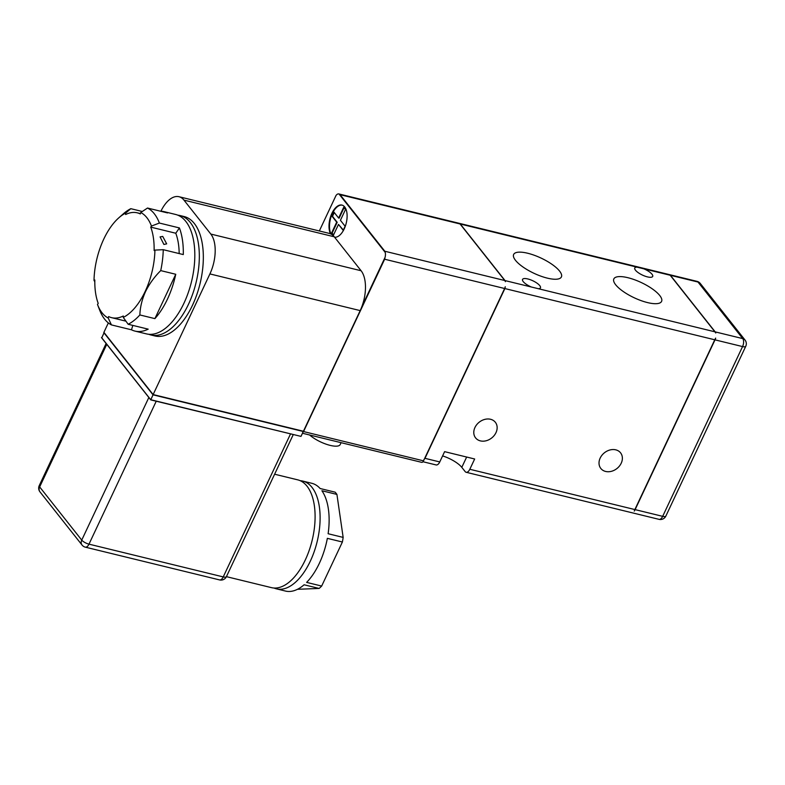 <?xml version="1.0" encoding="UTF-8"?>
<svg xmlns="http://www.w3.org/2000/svg" width="785" height="785" viewBox="0 0 785 785"><rect width="100%" height="100%" fill="white"/><g stroke="black" fill="none" stroke-linecap="round" stroke-linejoin="round"><path stroke-width="1.18" d="M147.511 208.035A61.465 31.38 103.7 0 1 159.384 223.048L151.456 226.06A55.47 28.319 -76.3 0 0 140.741 212.519L147.511 208.035L167.548 212.921A61.465 31.38 -76.3 0 0 164.094 211.646L175.614 214.462A61.465 31.38 103.7 0 1 183.975 303.167A61.465 31.38 103.7 0 1 146.461 333.89L134.941 331.084A61.465 31.38 -76.3 0 0 148.188 329.15L128.151 324.264L123.274 317.405L123.304 315.992A53.969 27.553 103.7 0 1 111.676 317.68A53.969 27.553 103.7 0 1 108.644 316.561L108.202 317.994L111.45 324.911A61.465 31.38 103.7 0 1 99.656 310.104A61.465 31.38 103.7 0 1 99.577 309.908M154.89 318.622A61.465 31.38 -76.3 0 0 167.45 299.134A61.465 31.38 -76.3 0 0 175.752 274.279L154.89 318.622L139.858 314.952A61.465 31.38 103.7 0 1 128.151 324.264M132.842 325.402L131.487 329.808A61.465 31.38 -76.3 0 0 134.941 331.084M131.487 329.808L111.45 324.911M123.274 317.405A55.47 28.319 -76.3 0 0 145.176 291.412A55.47 28.319 -76.3 0 0 154.939 250.101L163.251 249.689A61.465 31.38 103.7 0 1 160.729 270.609C154.4 276.87 149.336 283.876 145.529 291.618C142.046 299.33 140.152 307.112 139.858 314.952M163.898 244.449L160.081 236.893L162.731 236.422L166.675 243.86L163.898 244.449M108.34 322.92L103.905 332.34L153.134 394.57L209.909 273.926A29.987 15.307 -76.3 0 0 210.822 234.067L361.1 270.747L334.577 237.207A16.495 8.419 -76.3 0 0 344.213 228.886A16.495 8.419 -76.3 0 0 341.975 205.091A16.495 8.419 -76.3 0 0 331.908 213.334A16.495 8.419 -76.3 0 0 330.495 233.812A29.987 15.307 103.7 0 1 334.253 236.795L183.965 200.126A29.987 15.307 -76.3 0 0 178.97 196.711A29.987 15.307 -76.3 0 0 160.915 211.204M342.221 205.16A16.495 8.419 -76.3 0 0 332.408 213.451A16.495 8.419 -76.3 0 0 331.074 234.087M300.223 480.695A55.47 28.319 103.7 0 1 302.774 481.087L311.792 483.285A55.47 28.319 103.7 0 1 320.133 488.515L335.166 492.185A55.47 28.319 103.7 0 1 336.922 494.413L321.899 490.743A55.47 28.319 103.7 0 1 328.12 533.731L343.153 537.401A55.47 28.319 103.7 0 1 342.388 542.013L327.355 538.343A55.47 28.319 103.7 0 1 319.338 563.336A55.47 28.319 103.7 0 1 306.631 582.391L321.664 586.061A55.47 28.319 103.7 0 1 319.132 588.446L304.099 584.776A55.47 28.319 103.7 0 1 285.495 591.066L276.477 588.858A55.47 28.319 103.7 0 1 274.024 588.024M302.774 481.087A55.47 28.319 103.7 0 1 310.33 561.138A55.47 28.319 103.7 0 1 276.477 588.858M274.622 474.218L297.77 479.861A55.47 28.319 103.7 0 1 305.316 559.911A55.47 28.319 103.7 0 1 271.463 587.641L226.423 576.651A5.995 1.904 -154.8 0 1 223.234 576.916L290.489 433.997M659.753 295.523A26.386 8.39 25.2 0 0 634.447 279.705A26.386 8.39 25.2 0 0 613.841 278.911A26.386 8.39 25.2 0 0 615.676 284.769A26.386 8.39 25.2 0 0 640.982 300.586A26.386 8.39 25.2 0 0 661.588 301.381A26.386 8.39 25.2 0 0 659.753 295.523M559.568 271.07A26.386 8.39 25.2 0 0 534.261 255.253A26.386 8.39 25.2 0 0 513.655 254.458A26.386 8.39 25.2 0 0 515.49 260.316A26.386 8.39 25.2 0 0 540.796 276.134A26.386 8.39 25.2 0 0 561.403 276.928A26.386 8.39 25.2 0 0 559.568 271.07M495.983 432.653A12.589 10.058 141.7 0 0 495.345 422.271A12.589 10.058 141.7 0 0 484.806 419.386A12.589 10.058 141.7 0 0 474.945 427.511A12.589 10.058 141.7 0 0 475.592 437.893A12.589 10.058 141.7 0 0 486.131 440.768A12.589 10.058 141.7 0 0 495.983 432.653M621.22 463.209A12.589 10.058 141.7 0 0 620.572 452.837A12.589 10.058 141.7 0 0 610.033 449.952A12.589 10.058 141.7 0 0 600.182 458.077A12.589 10.058 141.7 0 0 600.819 468.459A12.589 10.058 141.7 0 0 611.358 471.334A12.589 10.058 141.7 0 0 621.22 463.209M341.092 442.671L340.229 444.516A18.889 6.005 -154.8 0 1 327.63 444.673A18.889 6.005 -154.8 0 1 309.643 434.998M531.416 287.025A9.891 3.15 -154.8 0 1 523.232 281.609A9.891 3.15 -154.8 0 1 522.545 279.411A9.891 3.15 -154.8 0 1 530.277 279.705A9.891 3.15 -154.8 0 1 539.766 285.642A9.891 3.15 -154.8 0 1 540.453 287.84A9.891 3.15 -154.8 0 1 538.304 288.703L714.939 331.82L670.184 275.25L643.828 268.813L460.295 224.019L505.049 280.588L538.304 288.703M643.828 268.813A9.891 3.15 -154.8 0 1 652.001 274.23A9.891 3.15 -154.8 0 1 652.688 276.428A9.891 3.15 -154.8 0 1 644.966 276.134A9.891 3.15 -154.8 0 1 635.477 270.197A9.891 3.15 -154.8 0 1 634.78 267.999A9.891 3.15 -154.8 0 1 636.939 267.135M148.757 334.282A61.465 31.38 -76.3 0 0 150.975 334.989A61.465 31.38 -76.3 0 0 188.488 304.266A61.465 31.38 -76.3 0 0 180.118 215.561A61.465 31.38 -76.3 0 0 177.832 215.178M150.975 334.989L154.979 335.97A61.465 31.38 -76.3 0 0 192.492 305.247A61.465 31.38 -76.3 0 0 184.132 216.542L180.118 215.561M504.804 280.53L460.049 223.96L340.072 194.68L384.827 251.249L504.804 280.53A5.995 3.062 103.7 0 1 505.383 281.668L505.049 280.588M460.295 224.019L459.225 223.332A5.995 3.062 103.7 0 1 460.049 223.96M670.439 275.309L715.194 331.878L742.747 338.6L697.993 282.031L670.439 275.309A5.995 3.062 -76.3 0 0 669.615 274.681L670.184 275.25M714.939 331.82L715.773 333.017A5.995 3.062 -76.3 0 0 715.194 331.878M715.007 339.856L635.124 509.622L662.677 516.344L742.561 346.577L715.007 339.856A5.995 3.062 -76.3 0 0 715.655 338.099L634.251 511.084A5.995 3.062 -76.3 0 0 635.124 509.622M210.822 234.067L183.965 200.126M101.491 337.481L150.72 399.712L300.998 436.391L150.74 399.889L101.726 337.942L104.081 332.673M178.97 196.711L329.249 233.39A29.987 15.307 103.7 0 1 330.495 233.812M361.1 270.747A29.987 15.307 103.7 0 1 361.787 306.837L385.042 257.411A5.995 3.062 -76.3 0 0 385.16 252.328L339.002 193.993A5.995 3.062 -76.3 0 0 338.826 193.934A5.995 3.062 -76.3 0 0 336.029 195.465L319.328 230.967M442.603 455.908A17.986 5.721 -154.8 0 1 461.796 467.35L465.162 471.589A5.995 3.062 -76.3 0 0 466.153 472.276A5.995 3.062 -76.3 0 0 469.813 469.273L474.66 458.989L444.604 451.65L439.757 461.943A5.995 3.062 103.7 0 1 436.097 464.936L422.968 461.737M469.813 469.273L634.869 509.563L714.762 339.787L504.873 288.566L424.979 458.332L439.757 461.943M504.873 288.566L505.265 286.76A5.995 3.062 103.7 0 1 504.618 288.507L384.65 259.227L303.55 431.564L423.517 460.844L504.618 288.507M423.861 459.735L424.979 458.332M715.655 338.099L714.762 339.787M634.869 509.563L634.251 511.084M423.517 460.844A3.003 1.531 103.7 0 1 421.692 462.345L302.48 433.251M384.65 259.227L385.042 257.411M302.657 432.486L303.55 431.564M385.16 252.328L384.827 251.249M340.072 194.68L339.002 193.993M361.787 306.837A29.987 15.307 103.7 0 1 360.187 310.605L209.909 273.926M303.422 431.25L153.134 394.57L303.422 431.25L360.187 310.605M153.154 394.747L103.905 332.34M300.998 436.391L303.295 431.505L153.016 394.826L103.787 332.595M150.74 399.889L153.016 394.826M343.153 537.401L336.922 494.413M321.664 586.061L342.388 542.013M297.515 589.29L319.132 588.446M338.639 218.044L333.939 212.107L331.996 216.218L336.696 222.155L331.613 232.959L333.409 235.225L338.492 224.422L343.192 230.358L345.125 226.247L340.425 220.3L345.508 209.497L343.722 207.24L338.639 218.044L339.14 218.161L344.075 207.682M338.492 224.422L343.339 230.044M334.292 212.549L332.497 216.336L337.197 222.283L332.114 233.086L333.556 234.901M332.114 233.086L331.613 232.959M337.197 222.283L336.696 222.155M332.497 216.336L331.996 216.218M108.202 317.994A55.47 28.319 -76.3 0 1 97.556 304.629A55.47 28.319 -76.3 0 1 97.487 304.443L98.213 303.383A53.969 27.553 103.7 0 1 94.828 279.99L94.004 280.402L94.799 281.736M159.384 223.048L179.422 227.935L175.781 233.233L150.73 227.12A53.969 27.553 103.7 0 1 154.115 250.513L154.939 250.101M175.781 233.233A53.969 27.553 103.7 0 1 179.186 253.575M125.669 213.098A55.47 28.319 -76.3 0 0 118.721 217.906L123.108 214.011A61.465 31.38 103.7 0 1 130.81 208.682L125.669 213.098L125.639 214.511A53.969 27.553 103.7 0 1 137.267 212.823A53.969 27.553 103.7 0 1 140.309 213.942L140.741 212.519M151.456 226.06L150.73 227.12M118.721 217.906A55.47 28.319 -76.3 0 0 94.004 280.402M160.729 270.609L175.752 274.279M179.422 227.935A61.465 31.38 103.7 0 1 183.288 254.575L163.251 249.689M164.094 211.646A61.465 31.38 -76.3 0 0 160.434 211.194M130.81 208.682L142.291 211.489M156.235 401.233L88.99 544.152L223.234 576.916A5.995 3.062 -76.3 0 1 219.574 579.919A5.995 5.995 0 0 0 226.423 576.641L293.227 434.664M106.77 344.321L39.662 486.926L81.738 540.1L148.846 397.495M466.653 457.037L461.796 467.35M696.992 281.354A5.995 5.995 0 0 1 700.269 283.454A5.995 4.788 141.7 0 0 697.993 282.031A5.995 3.062 -76.3 0 0 696.992 281.354L338.826 193.934M745.024 340.023A5.995 5.995 0 0 1 745.75 346.303A5.995 1.904 -154.8 0 1 742.561 346.577A5.995 3.062 -76.3 0 0 742.747 338.6A5.995 4.788 141.7 0 1 745.024 340.023L700.269 283.454M466.153 472.276L659.017 519.346A5.995 3.062 -76.3 0 0 662.677 516.344A5.995 1.904 -154.8 0 0 665.866 516.069L745.75 346.303M88.99 544.152A5.995 1.904 -154.8 0 1 81.738 540.1A5.995 4.788 -38.3 0 0 82.042 545.045A5.995 5.995 0 0 0 85.329 547.155A5.995 3.062 -76.3 0 0 88.99 544.152M82.042 545.045L39.976 491.871A5.995 4.788 -38.3 0 1 39.662 486.926A5.995 1.904 -154.8 0 1 39.25 485.591L106.122 343.496M219.574 579.919L85.329 547.155M39.25 485.591A5.995 5.995 0 0 0 39.976 491.871M659.017 519.346A5.995 5.995 0 0 0 665.866 516.069M125.953 321.173L111.676 317.68M140.417 213.589L137.267 212.823M97.556 304.629L99.656 310.104"/></g></svg>
